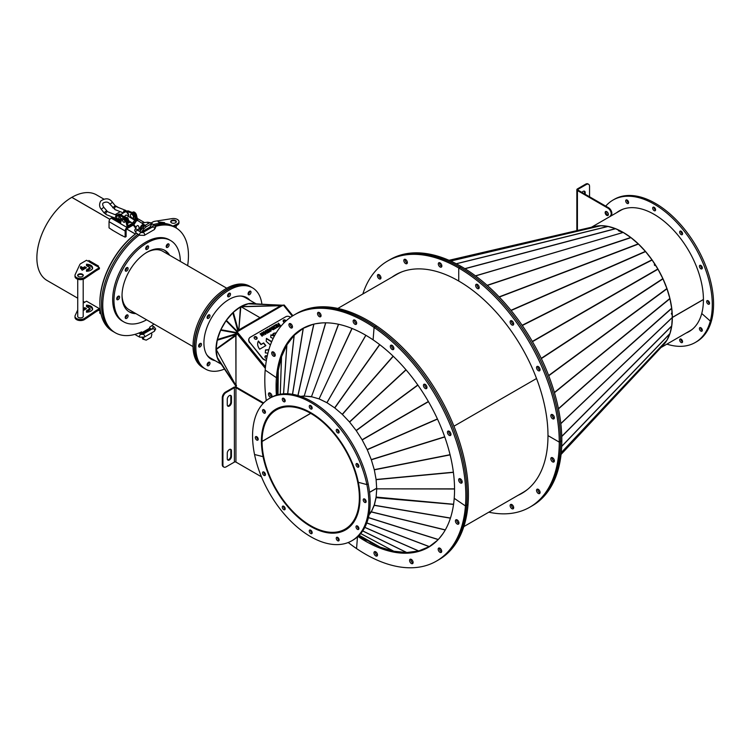 <?xml version="1.0" encoding="UTF-8"?>
<svg xmlns="http://www.w3.org/2000/svg" width="751" height="751" viewBox="0 0 751 751"><rect width="100%" height="100%" fill="white"/><g stroke="black" fill="none" stroke-linecap="round" stroke-linejoin="round"><path stroke-width="1.13" d="M654.328 264.821L654.928 264.418L651.971 259.818L645.475 251.482L638.444 244.056L630.765 237.485L623.208 232.444L475.561 275.927M560.828 423.63L672.305 317.523L672.051 313.599L671.478 314.125L671.422 313.355L671.995 312.82L671.676 308.173L669.901 298.598L666.991 288.797L662.973 278.874L657.979 269.215L655.416 265.187L654.778 265.535L654.29 264.774M654.384 264.718L654.928 264.418M672.051 313.599L671.432 313.467M619.19 231.026L619.256 230.51L615.482 228.679L607.897 226.417L600.866 225.722L594.219 226.605M475.458 275.842L623.161 232.453M623.17 232.425L475.533 275.899M623.077 232.369L619.124 231.045L618.486 230.726L619.256 230.51M594.304 226.577L449.004 260.297L594.294 226.586M476.979 284.263A2.506 1.446 -120 0 0 476.932 284.732A2.506 1.446 -120 0 0 479.129 287.99A2.506 1.446 -120 0 1 476.932 284.732A2.506 1.446 -120 0 1 476.979 284.263M511.478 320.677A2.506 1.446 -120 0 0 511.422 321.146A2.506 1.446 -120 0 0 513.618 324.394A2.506 1.446 -120 0 1 511.422 321.146A2.506 1.446 -120 0 1 511.478 320.677M537.876 366.404A2.506 1.446 -120 0 0 537.819 366.863A2.506 1.446 -120 0 0 540.025 370.121A2.506 1.446 -120 0 1 537.819 366.863A2.506 1.446 -120 0 1 537.876 366.404M552.163 414.477A2.506 1.446 -120 0 0 552.107 414.946A2.506 1.446 -120 0 0 554.304 418.194A2.506 1.446 -120 0 1 552.107 414.946A2.506 1.446 -120 0 1 552.163 414.477M488.807 512.191A142.146 82.066 -120 0 0 529.821 507.188L531.107 506.446A142.146 82.066 -120 0 0 560.546 441.372A142.146 82.066 -120 0 0 460.034 267.272A142.146 82.066 -120 0 0 388.962 260.231L390.248 259.489A142.146 82.066 -120 0 1 461.321 266.53L460.034 267.272L461.321 266.53A142.146 82.066 -120 0 1 561.832 440.63L560.546 441.372A142.146 82.066 -120 0 1 531.107 506.446L532.393 505.695A142.146 82.066 -120 0 0 561.832 440.63L560.546 441.372A142.146 82.066 -120 0 0 460.034 267.272A142.146 82.066 -120 0 0 388.962 260.231L387.676 260.982A142.146 82.066 -120 0 0 362.836 293.998M660.918 347.582L690.16 330.703A69.477 40.113 -120 0 0 692.506 329.154M703.424 299.546L672.342 317.495A69.477 40.113 -120 0 1 662.757 345.62M699.472 328.168A2.046 1.183 -120 0 0 700.148 330.44A2.046 1.183 -120 0 0 701.894 331.191A2.046 1.183 -120 0 0 702.269 330.656A2.046 1.183 -120 0 0 701.594 328.384A2.046 1.183 -120 0 0 699.848 327.633A2.046 1.183 -120 0 0 699.472 328.168M702.307 330.421A2.046 1.183 60 0 1 700.711 327.661M679.721 339.574A2.046 1.183 -120 0 0 680.397 341.846A2.046 1.183 -120 0 0 682.143 342.587A2.046 1.183 -120 0 0 682.518 342.052A2.046 1.183 -120 0 0 681.842 339.781A2.046 1.183 -120 0 0 680.096 339.039A2.046 1.183 -120 0 0 679.721 339.574M682.556 341.827A2.046 1.183 60 0 1 680.96 339.058M666.879 344.146A82.234 47.482 -120 0 0 695.257 342.494L696.543 341.752A82.234 47.482 -120 0 0 711.591 320.339L710.305 321.081L701.744 313.496A69.712 40.244 -120 0 0 678.782 236.218A69.712 40.244 -120 0 0 619.284 210.909A69.712 40.244 -120 0 0 616.58 212.73M695.257 342.494A82.234 47.482 -120 0 0 710.305 321.081A82.234 47.482 -120 0 0 683.213 229.909A82.234 47.482 -120 0 0 613.023 200.057A82.234 47.482 -120 0 0 605.728 206.131M687.353 332.327A69.712 40.244 -120 0 0 689.625 331.266M686.057 333.069A69.712 40.244 -120 0 0 688.986 331.642A69.712 40.244 -120 0 0 701.744 313.496L710.305 321.081L711.591 320.339A82.234 47.482 -120 0 0 684.499 229.168A82.234 47.482 -120 0 0 614.309 199.315L613.023 200.057M662.861 345.498L666.991 340.109L669.901 333.66L671.694 326.047L672.305 317.56L560.828 423.677M662.917 345.451L561.081 454.411L662.926 345.432M623.199 209.107A69.477 40.113 -120 0 0 620.683 210.364L591.441 227.243M703.424 299.452L672.342 317.401A69.477 40.113 -120 0 0 645.325 251.247A69.477 40.113 -120 0 0 594.06 226.633M655.21 265.3A68.792 39.719 -120 0 0 654.741 264.559M672.342 317.401L560.819 423.526M606.254 211.453A2.046 1.183 -120 0 0 606.001 211.895A2.046 1.183 -120 0 0 606.601 214.073A2.046 1.183 -120 0 0 608.291 214.974M628.559 202.977A2.046 1.183 -120 0 0 627.883 200.705A2.046 1.183 -120 0 0 626.127 199.963A2.046 1.183 -120 0 0 625.752 200.498A2.046 1.183 -120 0 0 626.428 202.77A2.046 1.183 -120 0 0 628.183 203.512A2.046 1.183 -120 0 0 628.559 202.977M655.539 210.205A2.046 1.183 -120 0 0 654.863 207.933A2.046 1.183 -120 0 0 653.107 207.192A2.046 1.183 -120 0 0 652.732 207.727A2.046 1.183 -120 0 0 653.408 209.998A2.046 1.183 -120 0 0 655.163 210.74A2.046 1.183 -120 0 0 655.539 210.205M682.518 234.134A2.046 1.183 -120 0 0 681.842 231.862A2.046 1.183 -120 0 0 680.096 231.111A2.046 1.183 -120 0 0 679.721 231.646A2.046 1.183 -120 0 0 680.397 233.918A2.046 1.183 -120 0 0 682.143 234.669A2.046 1.183 -120 0 0 682.518 234.134M702.269 268.342A2.046 1.183 -120 0 0 701.594 266.07A2.046 1.183 -120 0 0 699.848 265.328A2.046 1.183 -120 0 0 699.472 265.863A2.046 1.183 -120 0 0 700.148 268.135A2.046 1.183 -120 0 0 701.894 268.877A2.046 1.183 -120 0 0 702.269 268.342M709.498 303.676A2.046 1.183 -120 0 0 708.822 301.395A2.046 1.183 -120 0 0 707.076 300.653A2.046 1.183 -120 0 0 706.7 301.189A2.046 1.183 -120 0 0 707.376 303.46A2.046 1.183 -120 0 0 709.122 304.202A2.046 1.183 -120 0 0 709.498 303.676M709.535 303.442A2.046 1.183 60 0 1 707.949 300.682M702.307 268.107A2.046 1.183 60 0 1 700.711 265.347M682.556 233.899A2.046 1.183 60 0 1 680.96 231.139M655.576 209.97A2.046 1.183 60 0 1 653.98 207.21M628.596 202.742A2.046 1.183 60 0 1 627.001 199.982M608.272 213.763A2.046 1.183 60 0 1 607.306 212.073M619.932 210.543A69.712 40.244 -120 0 0 617.866 211.989M378.757 274.537A2.506 1.446 -120 0 0 380.475 278.077A2.506 1.446 -120 0 0 380.907 278.255A2.506 1.446 -120 0 1 380.475 278.077A2.506 1.446 -120 0 1 378.757 274.537M405.155 259.292A2.506 1.446 -120 0 0 406.873 262.831A2.506 1.446 -120 0 0 407.305 263.019A2.506 1.446 -120 0 1 406.873 262.831A2.506 1.446 -120 0 1 405.155 259.292M439.645 262.709A2.506 1.446 -120 0 0 441.372 266.248A2.506 1.446 -120 0 0 441.795 266.436A2.506 1.446 -120 0 1 441.372 266.248A2.506 1.446 -120 0 1 439.645 262.709M396.95 274.068A126.206 72.866 -120 0 0 394.547 275.683M396.293 274.425A126.206 72.866 -120 0 0 393.261 276.434A126.206 72.866 -120 0 1 396.293 274.425M553.881 461.123A2.506 1.446 -120 0 0 554.304 461.311A2.506 1.446 -120 0 1 553.881 461.123A2.506 1.446 -120 0 1 552.163 457.584A2.506 1.446 -120 0 0 553.881 461.123M539.593 492.703A2.506 1.446 -120 0 0 540.025 492.881A2.506 1.446 -120 0 1 539.593 492.703A2.506 1.446 -120 0 1 537.876 489.164A2.506 1.446 -120 0 0 539.593 492.703M513.196 507.939A2.506 1.446 -120 0 0 513.618 508.127A2.506 1.446 -120 0 1 513.196 507.939A2.506 1.446 -120 0 1 511.478 504.409A2.506 1.446 -120 0 0 513.196 507.939M520.518 493.876A126.206 72.866 -120 0 0 523.118 492.609M519.232 494.627A126.206 72.866 -120 0 0 522.489 493.003A126.206 72.866 -120 0 1 519.232 494.627M536.543 378.513L453.942 426.211L536.543 378.513M402.17 271.731A125.971 72.734 -120 0 0 397.044 274.246L337.837 308.426M308.745 325.671A125.971 72.734 -120 0 0 303.723 328.121L306.126 326.741M302.775 328.685A125.971 72.734 -120 0 0 295.256 334.505M293.097 336.739A125.971 72.734 -120 0 0 288.403 342.878M285.389 348.145A125.971 72.734 -120 0 0 283.315 352.735M267.149 356.415A1.596 1.258 34.5 0 0 265.037 356.293A1.596 1.258 34.5 0 1 267.149 356.415M264.962 356.5A1.596 1.258 -145.5 0 1 267.046 356.894M256.861 338.954A1.596 1.258 34.5 0 0 254.251 337.152A1.596 1.258 34.5 0 1 256.861 338.954M254.176 337.359A1.596 1.258 -145.5 0 1 256.701 339.095M285.812 321.109A1.596 1.258 34.5 0 0 283.249 320.414A1.596 1.258 34.5 0 1 285.812 321.109M283.174 320.621A1.596 1.258 -145.5 0 1 285.53 321.372M265.488 366.863L237.025 331.745L283.296 305.028L284.31 305.685M265.432 367.436L237.025 331.745M283.822 320.405L283.822 322.16M235.974 334.186L236.452 332.13L265.413 367.615M235.974 332.411L265.338 368.394M235.974 387.075L235.974 386.183M235.974 385.357L235.974 335.049M248.497 303.704L282.639 305.206L281.118 305.507L281.127 306.145L281.118 305.507L240.855 306.624L248.497 303.704L282.151 305.206L282.123 305.704M238.18 331.247L259.977 318.246L259.977 317.682L240.855 306.624L259.977 317.682L280.705 305.713L240.658 306.774L233.308 312.285L226.023 320.733L220.841 329.717L217.33 339.546L216.091 349.084A1.774 1.427 54.7 0 0 216.279 349.45L216.279 349.487M239.25 330.205L239.25 329.651L259.977 317.682L259.977 318.246L280.705 306.277M247.98 303.817L281.634 305.31L281.127 306.145M281.644 305.939L282.123 305.882M282.629 305.413L254.993 303.779M283.643 320.424L283.643 322.001M220.634 363.287L235.974 386.333L217.33 357.701L216.035 349.628M236.096 386.474L236.471 385.629M236.387 385.113L235.927 385.948L217.161 357.185M235.974 384.85L235.814 335.603L236.387 334.937M216.279 349.609L235.842 385.432L216.279 349.637M235.974 335.509L216.279 349.45M236.471 334.326L216.091 349.084M217.161 340.269L235.927 334.477L236.096 333.754M226.023 320.733L236.997 331.792L237.429 331.51M238.086 331.135L237.307 331.379L226.333 320.301M232.791 312.773L237.804 330.806L238.311 330.318L238.471 330.862M238.987 330.478L238.827 329.933L238.311 330.318L233.308 312.285M240.433 306.868L238.827 329.933L240.836 306.821M255.162 303.789A34.856 20.127 120 0 0 229.468 316.246A34.856 20.127 120 0 0 215.997 349.393A34.856 20.127 120 0 0 220.738 363.437M206.778 354.772A34.856 20.127 120 0 0 210.327 357.908L221.254 364.216M256.082 303.836L245.183 297.546A34.856 20.127 120 0 0 240.695 296.035M209.886 363.85A2.046 1.183 120 0 0 209.567 362.207A2.046 1.183 120 0 0 207.201 364.113A2.046 1.183 120 0 0 207.52 365.756A2.046 1.183 120 0 0 209.886 363.85M208.694 362.226A2.046 1.183 -60 0 1 208.59 363.108A2.046 1.183 -60 0 1 207.098 364.986M201.39 345.075A2.046 1.183 120 0 0 201.08 343.432A2.046 1.183 120 0 0 198.715 345.338A2.046 1.183 120 0 0 199.024 346.981A2.046 1.183 120 0 0 201.39 345.075M200.207 343.46A2.046 1.183 -60 0 1 200.104 344.334A2.046 1.183 -60 0 1 198.611 346.22M209.886 316.5A2.046 1.183 120 0 0 209.567 314.857A2.046 1.183 120 0 0 207.201 316.762A2.046 1.183 120 0 0 207.52 318.405A2.046 1.183 120 0 0 209.886 316.5M208.694 314.876A2.046 1.183 -60 0 1 208.59 315.758A2.046 1.183 -60 0 1 207.098 317.645M230.388 294.861A2.046 1.183 120 0 0 230.069 293.219A2.046 1.183 120 0 0 227.703 295.124A2.046 1.183 120 0 0 228.022 296.767A2.046 1.183 120 0 0 230.388 294.861M229.196 293.237A2.046 1.183 -60 0 1 229.093 294.11A2.046 1.183 -60 0 1 227.6 295.997M250.89 292.824A2.046 1.183 120 0 0 250.571 291.181A2.046 1.183 120 0 0 248.205 293.097A2.046 1.183 120 0 0 248.525 294.739A2.046 1.183 120 0 0 250.89 292.824M249.698 291.21A2.046 1.183 -60 0 1 249.595 292.083A2.046 1.183 -60 0 1 248.102 293.97M249.942 300.287A35.541 20.521 120 0 0 246.816 297.696A35.541 20.521 120 0 0 205.83 330.769A35.541 20.521 120 0 0 211.275 359.25A35.541 20.521 120 0 0 215.086 360.658M248.656 299.546A35.541 20.521 120 0 0 246.159 297.34M261.902 304.136A46.928 27.092 120 0 0 252.505 287.83L251.219 287.089A46.928 27.092 120 0 0 197.1 330.759A46.928 27.092 120 0 0 204.291 368.365L205.586 369.107A46.928 27.092 120 0 0 224.474 369.06M252.505 287.83A46.928 27.092 120 0 0 198.386 331.51A46.928 27.092 120 0 0 205.586 369.107M210.646 358.856A35.541 20.521 120 0 0 213.8 359.917M269.731 393.195A2.506 1.446 -120 0 0 271.928 396.631A2.506 1.446 -120 0 1 269.731 393.195A2.506 1.446 -120 0 1 269.778 392.904A2.506 1.446 -120 0 0 269.731 393.195M348.211 542.513A142.146 82.066 -120 0 0 356.556 548.587A142.146 82.066 -120 0 0 436.397 561.128L437.683 560.387A142.146 82.066 -120 0 0 466.737 505.207A142.146 82.066 -120 0 0 375.369 326.713L376.655 325.972A142.146 82.066 -120 0 1 468.033 504.456L466.737 505.207A142.146 82.066 -120 0 1 437.683 560.387L438.969 559.636A142.146 82.066 -120 0 0 468.033 504.456L465.451 505.949A142.146 82.066 -120 0 0 374.082 327.455A142.146 82.066 -120 0 0 294.242 314.922A142.146 82.066 -120 0 0 265.187 370.093L276.424 377.715L277.71 376.974A126.206 72.866 -120 0 1 278.001 373.867A126.206 72.866 -120 0 0 277.71 376.974A126.206 72.866 -120 0 0 277.438 381.893A126.206 72.866 -120 0 1 277.71 376.974L276.424 377.715A126.206 72.866 -120 0 0 276.387 395.167M391.665 345.178A2.506 1.446 -120 0 0 391.618 345.469A2.506 1.446 -120 0 0 393.815 348.896A2.506 1.446 -120 0 1 391.618 345.469A2.506 1.446 -120 0 1 391.665 345.178M424.775 384.202A2.506 1.446 -120 0 0 424.728 384.493A2.506 1.446 -120 0 0 426.925 387.92A2.506 1.446 -120 0 1 424.728 384.493A2.506 1.446 -120 0 1 424.775 384.202M448.779 431.083A2.506 1.446 -120 0 0 448.732 431.374A2.506 1.446 -120 0 0 450.929 434.801A2.506 1.446 -120 0 1 448.732 431.374A2.506 1.446 -120 0 1 448.779 431.083M460.006 478.678A2.506 1.446 -120 0 0 459.959 478.969A2.506 1.446 -120 0 0 462.147 482.395A2.506 1.446 -120 0 1 459.959 478.969A2.506 1.446 -120 0 1 460.006 478.678M552.586 461.865A2.506 1.446 -120 0 0 553.844 461.987A2.506 1.446 -120 0 0 554.229 459.978A2.506 1.446 -120 0 0 552.586 457.772A2.506 1.446 -120 0 0 551.337 457.65A2.506 1.446 -120 0 0 550.952 459.659A2.506 1.446 -120 0 0 552.586 461.865M538.298 493.445A2.506 1.446 -120 0 0 539.556 493.567A2.506 1.446 -120 0 0 539.941 491.558A2.506 1.446 -120 0 0 538.298 489.352A2.506 1.446 -120 0 0 537.049 489.23A2.506 1.446 -120 0 0 536.665 491.238A2.506 1.446 -120 0 0 538.298 493.445M511.9 508.68A2.506 1.446 -120 0 0 513.158 508.812A2.506 1.446 -120 0 0 513.543 506.803A2.506 1.446 -120 0 0 511.9 504.588A2.506 1.446 -120 0 0 510.652 504.465A2.506 1.446 -120 0 0 510.267 506.474A2.506 1.446 -120 0 0 511.9 508.68M529.821 507.188A142.146 82.066 -120 0 0 559.26 442.114A142.146 82.066 -120 0 0 458.748 268.023A142.146 82.066 -120 0 0 387.676 260.982M560.546 441.372L559.26 442.114L547.986 435.608L559.26 442.114L560.546 441.372M517.946 495.369A126.206 72.866 -120 0 0 521.851 493.379A126.206 72.866 -120 0 0 547.986 435.608A126.206 72.866 -120 0 0 458.748 281.043L458.748 268.023L458.748 281.043A126.206 72.866 -120 0 0 395.646 274.791A126.206 72.866 -120 0 0 391.966 277.175M479.185 287.52A2.506 1.446 -120 0 0 478.087 285.005A2.506 1.446 -120 0 0 476.162 284.329A2.506 1.446 -120 0 0 475.636 285.474A2.506 1.446 -120 0 0 476.735 287.999A2.506 1.446 -120 0 0 478.669 288.666A2.506 1.446 -120 0 0 479.185 287.52M513.675 323.934A2.506 1.446 -120 0 0 512.586 321.409A2.506 1.446 -120 0 0 510.652 320.743A2.506 1.446 -120 0 0 510.136 321.888A2.506 1.446 -120 0 0 511.224 324.404A2.506 1.446 -120 0 0 513.158 325.08A2.506 1.446 -120 0 0 513.675 323.934M540.072 369.652A2.506 1.446 -120 0 0 538.983 367.136A2.506 1.446 -120 0 0 537.049 366.46A2.506 1.446 -120 0 0 536.533 367.615A2.506 1.446 -120 0 0 537.622 370.13A2.506 1.446 -120 0 0 539.556 370.806A2.506 1.446 -120 0 0 540.072 369.652M554.36 417.734A2.506 1.446 -120 0 0 553.271 415.209A2.506 1.446 -120 0 0 551.337 414.543A2.506 1.446 -120 0 0 550.821 415.688A2.506 1.446 -120 0 0 551.91 418.204A2.506 1.446 -120 0 0 553.844 418.88A2.506 1.446 -120 0 0 554.36 417.734M460.034 267.272L458.748 268.023L460.034 267.272M379.189 274.725A2.506 1.446 -120 0 0 377.941 274.603A2.506 1.446 -120 0 0 377.556 276.612A2.506 1.446 -120 0 0 379.189 278.818A2.506 1.446 -120 0 0 380.447 278.94A2.506 1.446 -120 0 0 380.823 276.931A2.506 1.446 -120 0 0 379.189 274.725M405.587 259.48A2.506 1.446 -120 0 0 404.338 259.358A2.506 1.446 -120 0 0 403.954 261.367A2.506 1.446 -120 0 0 405.587 263.573A2.506 1.446 -120 0 0 406.845 263.695A2.506 1.446 -120 0 0 407.23 261.695A2.506 1.446 -120 0 0 405.587 259.48M440.077 262.897A2.506 1.446 -120 0 0 438.828 262.775A2.506 1.446 -120 0 0 438.443 264.784A2.506 1.446 -120 0 0 440.077 266.99A2.506 1.446 -120 0 0 441.335 267.112A2.506 1.446 -120 0 0 441.719 265.103A2.506 1.446 -120 0 0 440.077 262.897M434.331 543.198A125.971 72.734 60 0 1 429.694 546.315L432.097 544.935M428.737 546.859A125.971 72.734 60 0 1 419.94 550.455M416.918 551.206A125.971 72.734 60 0 1 409.257 552.201M403.184 552.182A125.971 72.734 60 0 1 398.171 551.685M527.756 489.258A125.971 72.734 60 0 1 523.025 492.44L463.808 526.62M458.317 523.175A2.506 1.446 -120 0 0 458.899 523.466A2.506 1.446 -120 0 1 458.317 523.175A2.506 1.446 -120 0 1 456.749 519.739A2.506 1.446 -120 0 0 458.317 523.175M441.072 551.459A2.506 1.446 -120 0 0 441.663 551.75A2.506 1.446 -120 0 1 441.072 551.459A2.506 1.446 -120 0 1 439.513 548.023A2.506 1.446 -120 0 0 441.072 551.459M412.477 562.659A2.506 1.446 -120 0 0 413.059 562.95A2.506 1.446 -120 0 1 412.477 562.659A2.506 1.446 -120 0 1 410.91 559.223A2.506 1.446 -120 0 0 412.477 562.659M376.871 555.073A2.506 1.446 -120 0 0 377.453 555.355A2.506 1.446 -120 0 1 376.871 555.073A2.506 1.446 -120 0 1 375.303 551.628A2.506 1.446 -120 0 0 376.871 555.073M424.475 548.887A126.206 72.866 -120 0 0 429.694 546.55M369.99 542.203A126.206 72.866 -120 0 0 377.218 545.714A126.206 72.866 -120 0 1 369.99 542.203M382.635 547.901A126.206 72.866 -120 0 0 392.182 550.765A126.206 72.866 -120 0 1 382.635 547.901M395.129 551.384A126.206 72.866 -120 0 0 406.235 552.483A126.206 72.866 -120 0 1 395.129 551.384M407.126 552.483A126.206 72.866 -120 0 0 429.065 546.935A126.206 72.866 -120 0 1 407.126 552.483M273.026 351.834A2.506 1.446 -120 0 0 274.594 355.279A2.506 1.446 -120 0 0 275.176 355.561A2.506 1.446 -120 0 1 274.594 355.279A2.506 1.446 -120 0 1 273.026 351.834M290.271 323.55A2.506 1.446 -120 0 0 291.829 326.995A2.506 1.446 -120 0 0 292.421 327.276A2.506 1.446 -120 0 1 291.829 326.995A2.506 1.446 -120 0 1 290.271 323.55M318.865 312.35A2.506 1.446 -120 0 0 320.433 315.795A2.506 1.446 -120 0 0 321.015 316.077A2.506 1.446 -120 0 1 320.433 315.795A2.506 1.446 -120 0 1 318.865 312.35M354.472 319.945A2.506 1.446 -120 0 0 356.04 323.39A2.506 1.446 -120 0 0 356.622 323.672A2.506 1.446 -120 0 1 356.04 323.39A2.506 1.446 -120 0 1 354.472 319.945M436.397 561.128A142.146 82.066 -120 0 0 465.451 505.949L466.737 505.207A142.146 82.066 -120 0 0 375.369 326.713A142.146 82.066 -120 0 0 295.537 314.171L296.823 313.43A142.146 82.066 -120 0 1 376.655 325.972L375.369 326.713A142.146 82.066 -120 0 0 295.537 314.171L294.242 314.922M303.517 328.009A126.206 72.866 -120 0 0 298.889 331.36M302.869 328.365A126.206 72.866 -120 0 0 287.098 344.587A126.206 72.866 -120 0 1 302.869 328.365M286.647 345.366A126.206 72.866 -120 0 0 282.047 355.523A126.206 72.866 -120 0 1 286.647 345.366M281.109 358.387A126.206 72.866 -120 0 0 278.818 368.084A126.206 72.866 -120 0 1 281.109 358.387M393.862 348.605A2.506 1.446 -120 0 0 392.839 345.986A2.506 1.446 -120 0 0 390.839 345.244A2.506 1.446 -120 0 0 390.332 346.211A2.506 1.446 -120 0 0 391.346 348.83A2.506 1.446 -120 0 0 393.346 349.581A2.506 1.446 -120 0 0 393.862 348.605M426.972 387.629A2.506 1.446 -120 0 0 425.958 385.01A2.506 1.446 -120 0 0 423.958 384.268A2.506 1.446 -120 0 0 423.442 385.235A2.506 1.446 -120 0 0 424.456 387.854A2.506 1.446 -120 0 0 426.465 388.605A2.506 1.446 -120 0 0 426.972 387.629M450.975 434.51A2.506 1.446 -120 0 0 449.952 431.891A2.506 1.446 -120 0 0 447.953 431.14A2.506 1.446 -120 0 0 447.436 432.116A2.506 1.446 -120 0 0 448.46 434.735A2.506 1.446 -120 0 0 450.459 435.486A2.506 1.446 -120 0 0 450.975 434.51M462.194 482.104A2.506 1.446 -120 0 0 461.18 479.485A2.506 1.446 -120 0 0 459.18 478.734A2.506 1.446 -120 0 0 458.664 479.711A2.506 1.446 -120 0 0 459.687 482.33A2.506 1.446 -120 0 0 461.687 483.081A2.506 1.446 -120 0 0 462.194 482.104M375.369 326.713L374.082 327.455L373.097 339.865L374.082 327.455L375.369 326.713M357.964 536.467A126.206 72.866 -120 0 0 428.417 547.319A126.206 72.866 -120 0 0 454.214 498.326L465.451 505.949L454.214 498.326A126.206 72.866 -120 0 0 373.097 339.865A126.206 72.866 -120 0 0 302.221 328.731A126.206 72.866 -120 0 0 276.424 377.715L265.187 370.093A142.146 82.066 -120 0 0 266.267 400.583M310.632 413.332L262.071 441.372L261.583 441.09A69.477 40.113 60 0 1 275.974 409.379A69.477 40.113 60 0 1 329.511 427.995A69.477 40.113 60 0 1 359.842 497.913L360.001 497.819M369.539 492.318L376.683 488.188M262.071 441.372A68.792 39.719 60 0 1 276.312 409.971A68.792 39.719 60 0 1 329.332 428.399A68.792 39.719 60 0 1 359.363 497.631L359.842 497.913M265.422 474.735A2.046 1.183 60 0 1 263.873 472.604A2.046 1.183 60 0 1 263.826 471.966M262.578 473.346A2.046 1.183 -120 0 0 265.009 475.496A2.046 1.183 -120 0 0 265.385 474.097A2.046 1.183 -120 0 0 262.953 471.947A2.046 1.183 -120 0 0 262.578 473.346M285.173 508.943A2.046 1.183 60 0 1 283.625 506.812A2.046 1.183 60 0 1 283.578 506.183M282.329 507.554A2.046 1.183 -120 0 0 284.76 509.713A2.046 1.183 -120 0 0 285.136 508.305A2.046 1.183 -120 0 0 282.705 506.155A2.046 1.183 -120 0 0 282.329 507.554M312.153 532.872A2.046 1.183 60 0 1 310.604 530.741A2.046 1.183 60 0 1 310.557 530.103M309.309 531.483A2.046 1.183 -120 0 0 311.74 533.632A2.046 1.183 -120 0 0 312.116 532.234A2.046 1.183 -120 0 0 309.684 530.084A2.046 1.183 -120 0 0 309.309 531.483M339.133 540.1A2.046 1.183 60 0 1 337.584 537.969A2.046 1.183 60 0 1 337.537 537.331M336.298 538.711A2.046 1.183 -120 0 0 338.72 540.861A2.046 1.183 -120 0 0 339.095 539.462A2.046 1.183 -120 0 0 336.673 537.312A2.046 1.183 -120 0 0 336.298 538.711M358.884 528.695A2.046 1.183 60 0 1 357.335 526.564A2.046 1.183 60 0 1 357.288 525.935M356.049 527.305A2.046 1.183 -120 0 0 358.471 529.464A2.046 1.183 -120 0 0 358.847 528.056A2.046 1.183 -120 0 0 356.425 525.907A2.046 1.183 -120 0 0 356.049 527.305M366.113 501.715A2.046 1.183 60 0 1 364.564 499.584A2.046 1.183 60 0 1 364.526 498.955M363.277 500.326A2.046 1.183 -120 0 0 365.699 502.475A2.046 1.183 -120 0 0 366.075 501.077A2.046 1.183 -120 0 0 363.653 498.927A2.046 1.183 -120 0 0 363.277 500.326M269.6 398.33L270.886 397.589A82.234 47.482 60 0 1 368.168 483.851L366.882 484.602L358.321 482.302L366.882 484.602A82.234 47.482 60 0 1 351.834 540.767A82.234 47.482 60 0 1 254.542 454.496L263.235 456.721L254.542 454.496A82.234 47.482 60 0 1 269.6 398.33A82.234 47.482 60 0 1 366.882 484.602L368.168 483.851A82.234 47.482 60 0 1 353.12 540.025L351.834 540.767M358.321 482.302A69.712 40.244 60 0 1 345.563 529.915A69.712 40.244 60 0 1 263.103 456.796A69.712 40.244 60 0 1 275.861 409.182A69.712 40.244 60 0 1 358.321 482.302M346.202 529.539A69.712 40.244 60 0 1 342.935 530.976M365.878 335.303L326.967 402.705L334.655 407.84L342.259 414.327L349.544 422.006L356.199 430.567L362.095 439.767L367.22 449.642L371.304 459.696L374.27 469.666L376.101 479.495L376.73 489.014L376.101 497.641L374.289 505.292L371.304 511.9L369.023 514.876M366.244 540.373L358.546 535.932L380.137 547.141L393.74 551.234L406.789 552.529L418.711 550.962L429.29 546.625L437.57 540.222M376.72 488.713L376.11 497.162L374.308 504.785L371.266 511.947L445.249 529.999M374.289 504.822L374.27 505.348L450.422 518.181M376.11 497.162L376.101 497.641L453.548 504.4M454.552 488.845L376.73 488.845L454.552 489.014M376.12 497.068L453.566 504.259M374.317 504.738L374.308 505.226L450.459 518.049M371.351 511.309L371.332 511.844L445.305 529.887M371.313 511.375L369.154 514.21M439.438 538.195L443.25 533.229M277.147 394.932L277.147 385.939L277.147 394.932M312.932 324.357L303.244 328.328L294.204 335.321L286.854 344.906L281.484 356.8L278.255 370.487L277.147 385.939M301.254 396.612L304.868 396.152L312.04 396.866L319.213 398.931L326.91 402.667L365.821 335.275M319.504 399.11L319.081 398.875L352.088 328.478M312.04 396.866L319.081 398.875L351.947 328.422M311.956 396.857L311.487 396.612L338.588 324.272M304.868 396.152L311.487 396.612L338.457 324.244M304.793 396.152L304.268 395.908L325.756 322.817M300.616 396.387L304.268 395.908L325.634 322.817M319.588 399.138L327.117 402.808M321.832 322.93L315.627 323.747M268.445 393.937A2.506 1.446 -120 0 0 269.459 396.556A2.506 1.446 -120 0 0 271.458 397.307A2.506 1.446 -120 0 0 271.975 396.331A2.506 1.446 -120 0 0 270.951 393.712A2.506 1.446 -120 0 0 268.952 392.97A2.506 1.446 -120 0 0 268.445 393.937M357.485 536.899L356.556 548.587L357.485 536.899M360.001 497.913L359.842 498.007A69.477 40.113 60 0 1 345.451 529.718A69.477 40.113 60 0 1 291.914 511.102A69.477 40.113 60 0 1 261.583 441.184L261.667 441.137M376.692 488.281L369.548 492.403M359.438 497.678L359.363 497.725A68.792 39.719 60 0 1 345.113 529.126A68.792 39.719 60 0 1 292.101 510.699A68.792 39.719 60 0 1 262.071 441.466L310.717 413.379M359.842 498.007L359.363 497.725M262.071 441.466L261.583 441.184M273.617 352.125A2.506 1.446 -120 0 0 272.209 351.9A2.506 1.446 -120 0 0 271.796 353.805A2.506 1.446 -120 0 0 273.308 356.021A2.506 1.446 -120 0 0 274.716 356.246A2.506 1.446 -120 0 0 275.129 354.331A2.506 1.446 -120 0 0 273.617 352.125M290.853 323.841A2.506 1.446 -120 0 0 289.445 323.615A2.506 1.446 -120 0 0 289.032 325.521A2.506 1.446 -120 0 0 290.543 327.736A2.506 1.446 -120 0 0 291.951 327.952A2.506 1.446 -120 0 0 292.364 326.047A2.506 1.446 -120 0 0 290.853 323.841M319.457 312.641A2.506 1.446 -120 0 0 318.048 312.416A2.506 1.446 -120 0 0 317.635 314.322A2.506 1.446 -120 0 0 319.147 316.537A2.506 1.446 -120 0 0 320.555 316.762A2.506 1.446 -120 0 0 320.959 314.847A2.506 1.446 -120 0 0 319.457 312.641M355.054 320.236A2.506 1.446 -120 0 0 353.646 320.01A2.506 1.446 -120 0 0 353.242 321.916A2.506 1.446 -120 0 0 354.744 324.132A2.506 1.446 -120 0 0 356.152 324.348A2.506 1.446 -120 0 0 356.565 322.442A2.506 1.446 -120 0 0 355.054 320.236M457.021 523.926A2.506 1.446 -120 0 0 458.429 524.142A2.506 1.446 -120 0 0 458.842 522.236A2.506 1.446 -120 0 0 457.331 520.021A2.506 1.446 -120 0 0 455.923 519.805A2.506 1.446 -120 0 0 455.51 521.71A2.506 1.446 -120 0 0 457.021 523.926M439.786 552.21A2.506 1.446 -120 0 0 441.194 552.426A2.506 1.446 -120 0 0 441.607 550.521A2.506 1.446 -120 0 0 440.095 548.305A2.506 1.446 -120 0 0 438.687 548.089A2.506 1.446 -120 0 0 438.274 549.995A2.506 1.446 -120 0 0 439.786 552.21M411.191 563.41A2.506 1.446 -120 0 0 412.59 563.625A2.506 1.446 -120 0 0 413.003 561.72A2.506 1.446 -120 0 0 411.492 559.504A2.506 1.446 -120 0 0 410.093 559.288A2.506 1.446 -120 0 0 409.68 561.194A2.506 1.446 -120 0 0 411.191 563.41M375.584 555.815A2.506 1.446 -120 0 0 376.993 556.031A2.506 1.446 -120 0 0 377.406 554.125A2.506 1.446 -120 0 0 375.894 551.919A2.506 1.446 -120 0 0 374.486 551.694A2.506 1.446 -120 0 0 374.073 553.6A2.506 1.446 -120 0 0 375.584 555.815M358.884 466.38A2.046 1.183 60 0 1 357.335 464.259A2.046 1.183 60 0 1 357.288 463.62M358.847 465.751A2.046 1.183 -120 0 0 356.425 463.602A2.046 1.183 -120 0 0 356.049 465A2.046 1.183 -120 0 0 358.471 467.15A2.046 1.183 -120 0 0 358.847 465.751M339.133 432.172A2.046 1.183 60 0 1 337.584 430.041A2.046 1.183 60 0 1 337.537 429.412M339.095 431.543A2.046 1.183 -120 0 0 336.673 429.384A2.046 1.183 -120 0 0 336.298 430.792A2.046 1.183 -120 0 0 338.72 432.942A2.046 1.183 -120 0 0 339.095 431.543M312.153 408.244A2.046 1.183 60 0 1 310.604 406.122A2.046 1.183 60 0 1 310.557 405.484M312.116 407.615A2.046 1.183 -120 0 0 309.684 405.465A2.046 1.183 -120 0 0 309.309 406.864A2.046 1.183 -120 0 0 311.74 409.013A2.046 1.183 -120 0 0 312.116 407.615M285.173 401.015A2.046 1.183 60 0 1 283.625 398.894A2.046 1.183 60 0 1 283.578 398.255M285.136 400.386A2.046 1.183 -120 0 0 282.705 398.237A2.046 1.183 -120 0 0 282.329 399.635A2.046 1.183 -120 0 0 284.76 401.785A2.046 1.183 -120 0 0 285.136 400.386M265.422 412.421A2.046 1.183 60 0 1 263.873 410.29A2.046 1.183 60 0 1 263.826 409.661M265.385 411.792A2.046 1.183 -120 0 0 262.953 409.642A2.046 1.183 -120 0 0 262.578 411.041A2.046 1.183 -120 0 0 265.009 413.191A2.046 1.183 -120 0 0 265.385 411.792M258.194 439.401A2.046 1.183 60 0 1 256.635 437.279A2.046 1.183 60 0 1 256.598 436.641M258.156 438.772A2.046 1.183 -120 0 0 255.725 436.622A2.046 1.183 -120 0 0 255.349 438.021A2.046 1.183 -120 0 0 257.781 440.17A2.046 1.183 -120 0 0 258.156 438.772M273.627 410.928A69.712 40.244 60 0 1 276.509 408.816M267.215 356.105A1.596 1.258 34.5 0 0 265.225 357.645A1.596 1.258 34.5 0 0 266.736 358.452M286 320.94A1.596 1.258 34.5 0 0 283.315 320.292A1.596 1.258 34.5 0 0 284.385 322.47M256.617 339.152A1.596 1.258 34.5 0 0 254.655 336.73A1.596 1.258 34.5 0 0 256.617 339.152M265.985 333.876L265.225 333.773M265.281 334.345L265.141 333.735L263.507 333.557L263.197 331.998M269.675 328.797L271.186 330.9L270.013 328.009L269.421 329.079M273.524 329.548L271.552 327.126L272.059 326.835L274.021 329.257L273.524 329.548M271.937 327.887L272.106 328.985L273.233 329.717L271.637 329.351L271.393 328.44L270.191 327.905L271.937 327.887L271.843 328.666M273.12 329.773L271.946 329.21L272.2 328.253M265.3 333.641L265.131 332.609L263.657 331.613L265.647 332.299L265.704 334.148M263.723 332.421L265.141 333.735M263.901 332.214L264.023 333.247M269.177 329.079L267.778 329.304L270.613 331.229L269.177 329.079L269.074 329.83L270.116 330.233M258.41 341.001C257.067 343.536 257.49 346.267 259.658 349.206L265.863 345.62L263.667 342.907L261.132 344.371L258.41 341.001M268.867 349.666L265.525 349.91L265.291 352.867L267.91 353.177M271.731 341.649L266.436 338.382L266.201 341.339L270.416 344.991M280.433 325.558L278.461 323.127L277.964 323.428L278.612 324.225L277.739 324.732L279.541 325.38L278.574 325.943L278.959 326.413L280.433 325.558M278.499 326.676L276.528 324.244L276.011 324.545L277.983 326.976L278.499 326.676M274.556 328.178L273.937 328.534L274.368 329.06L276.096 328.065L275.673 327.539L275.063 327.887L273.524 325.99L273.017 326.281L274.556 328.178L274.021 328.628M277.429 327.295L275.467 324.864L274.096 325.652L274.472 326.131L275.345 325.624L276.931 327.586L277.429 327.295M268.229 331.829L267.619 332.186L268.051 332.712L269.778 331.717L269.346 331.182L268.736 331.538L267.196 329.633L266.689 329.933L268.229 331.829L267.694 332.28M267.647 332.946L265.676 330.515L265.159 330.815L267.121 333.247L267.647 332.946M262.803 334.336L260.081 333.744L262.052 336.176L262.54 335.885L261.357 334.43L264.07 335.012L262.099 332.58L261.611 332.862L262.643 334.561L260.4 333.557M274.509 335.838L270.904 334.88L270.707 337.293L273.157 338.494M276.237 332.843L273.768 333.247L272.81 334.148L274.735 335.425M290.599 317.251A4.553 3.586 34.5 0 0 285.755 316.744L250.318 337.208A4.553 3.586 34.5 0 0 249.36 338.081A4.553 3.586 34.5 0 0 249.895 342.522L262.493 358.077A4.553 3.586 34.5 0 0 266.436 360.133M263.498 331.848L265.488 332.533L265.544 334.373M264.981 333.97L263.864 333.482M269.525 328.431L270.961 330.994M271.627 327.22L273.786 329.398M270.332 327.971L271.778 328.121M258.269 341.264L260.972 344.596L263.507 343.141L265.629 345.76M266.417 338.654L271.618 341.93M265.507 350.173L268.82 349.835M278.039 323.521L280.198 325.699M277.823 324.826L278.612 324.225M278.649 326.037L279.541 325.38M276.086 324.639L278.264 326.816M273.092 326.375L275.861 328.196M274.171 325.746L275.307 325.099L277.194 327.427M266.765 330.027L269.543 331.848M270.538 331.182L269.956 330.468M267.882 329.379L269.018 329.313M265.234 330.909L267.412 333.078M261.357 334.43L262.306 336.026M261.686 332.956L263.836 335.143M272.651 334.383L273.608 333.472L276.096 333.078M270.886 335.153L274.378 336.082M266.389 360.367A4.553 3.586 -145.5 0 1 262.334 358.302L262.493 358.077M249.895 342.522L262.334 358.302M249.736 342.756A4.553 3.586 -145.5 0 1 249.201 338.307A4.553 3.586 -145.5 0 1 249.285 338.194M77.728 298.185L47.116 280.517A49.435 28.538 120 0 1 39.531 240.911A49.435 28.538 120 0 1 71.814 197.353L109.853 219.311M126.656 229.017L135.34 234.021M103.732 199.043L96.55 194.894A49.435 28.538 120 0 0 71.852 197.335L109.871 219.283M126.675 228.989L135.368 234.002M122.084 235.382A49.435 28.538 120 0 0 121.822 235.598L112.162 230.013A49.435 28.538 -60 0 1 112.312 229.89M135.462 227.478L134.335 226.83M88.139 302.127L97.799 307.713M88.674 260.954A49.435 28.538 -60 0 1 88.862 260.494L98.522 266.079A49.435 28.538 120 0 0 98.156 266.999M99.864 302.991A59.686 34.462 -60 0 1 136.466 233.185M139.32 231.205A59.686 34.462 -60 0 1 140.672 230.35M93.687 263.282A48.524 28.012 -60 0 1 93.077 264.061M112.312 230.097L109.045 227.853L109.045 221.676A2.92 1.68 -60 0 1 111.101 218.109L112.321 217.405M121.878 235.551L125.145 237.147L125.145 230.979A2.92 1.68 -60 0 1 127.21 227.403L132.739 224.211L127.079 227.478L127.079 226.361L132.561 223.207M125.145 237.147L126.112 236.593L126.112 230.416A1.549 0.892 -60 0 1 127.21 228.52L132.936 225.216M138.7 221.151A2.92 1.68 -60 0 1 139.038 221.273A2.92 1.68 -60 0 1 139.367 221.573M138.682 229.149L139.226 229.027M113.392 230.726L120.798 235.007M171.519 222.812A2.797 1.615 180 0 1 170.693 221.667A2.797 1.615 180 0 1 172.42 220.174A2.797 1.615 180 0 1 175.481 220.522A2.797 1.615 180 0 1 176.297 221.667A2.797 1.615 180 0 1 174.57 223.16A2.797 1.615 180 0 1 171.519 222.812M151.035 223.038L152.922 221.949A4.553 2.628 0 0 1 154.969 221.263L172.082 218.616A5.464 3.154 180 0 1 177.358 219.433A5.464 3.154 180 0 1 178.963 221.667A5.464 3.154 180 0 1 177.039 224.07L172.918 226.098M178.963 221.667L178.963 222.784A5.464 3.154 180 0 1 177.039 225.187L173.96 226.699M159.794 223.385L160.263 223.113L158.085 221.855L164.582 222.653L163.38 223.347M159.653 222.756L163.502 223.272M170.777 222.061A2.732 1.577 180 0 1 171.012 221.564A2.732 1.577 180 0 1 173.941 220.672A2.732 1.577 180 0 1 176.213 222.061M77.728 315.946A2.797 1.615 0 0 0 77.663 316.302A2.797 1.615 0 0 0 78.479 317.448A2.797 1.615 0 0 0 81.53 317.795A2.797 1.615 0 0 0 83.267 316.302A2.797 1.615 0 0 0 83.192 315.946M77.728 309.994L75.175 315.486A5.464 3.154 0 0 0 74.997 316.302L74.997 317.42A5.464 3.154 0 0 0 76.593 319.644A5.464 3.154 0 0 0 84.628 319.466L96.072 311.703L96.072 310.585A4.553 2.628 180 0 1 96.316 310.426L99.414 308.642L97.752 307.685M74.997 316.302A5.464 3.154 0 0 0 76.593 318.537A5.464 3.154 0 0 0 84.628 318.349L96.072 310.585M96.316 310.426L96.316 311.543L99.414 309.759L99.414 308.642M88.186 302.155L86.525 301.198L83.192 303.122M96.672 307.065L89.266 302.784M85.52 309.224L84.732 308.764L83.192 309.647M92.598 309.778C92.242 307.628 90.204 306.455 86.487 306.248M90.101 308.661L86.487 310.745L86.487 312.191C90.204 311.984 92.242 310.811 92.598 308.661C92.242 306.511 90.204 305.338 86.487 305.141L86.487 306.577L90.101 308.661L90.101 309.778L86.487 311.862M83.192 310.567L86.487 308.661L84.732 307.647L83.192 308.53M84.732 308.764L84.732 307.647M82.441 274.237A2.797 1.615 0 0 0 79.39 273.89A2.797 1.615 0 0 0 77.663 275.382A2.797 1.615 0 0 0 78.479 276.528A2.797 1.615 0 0 0 81.53 276.875A2.797 1.615 0 0 0 83.267 275.382A2.797 1.615 0 0 0 82.441 274.237M74.997 275.382L74.997 276.499A5.464 3.154 0 0 0 76.593 278.724A5.464 3.154 0 0 0 84.628 278.546L96.072 270.782L96.072 269.665A4.553 2.628 180 0 1 96.316 269.506L99.414 267.722L97.752 266.765L98.4 266.389L96.672 266.145L89.266 261.864L89.904 261.489L88.825 260.869L88.186 261.235L86.525 260.278L80.948 263.507A4.553 2.628 0 0 0 79.766 264.681L75.175 274.566A5.464 3.154 0 0 0 74.997 275.382A5.464 3.154 0 0 0 76.593 277.617A5.464 3.154 0 0 0 84.628 277.429L96.072 269.665M96.316 269.506L96.316 270.623L99.414 268.839L99.414 267.722M89.904 262.23L89.904 261.489M85.52 268.304L84.732 267.844L82.967 268.858L80.789 267.6L80.46 268.304M92.598 268.858C92.242 266.708 90.204 265.535 86.487 265.328M90.101 267.741L86.487 269.825L86.487 271.271C90.204 271.064 92.242 269.891 92.598 267.741C92.242 265.591 90.204 264.418 86.487 264.221L86.487 265.657L90.101 267.741L90.101 268.858L86.487 270.942M82.169 270.238L86.487 267.741L84.732 266.727L82.967 267.741L80.789 266.483L80.385 267.741L82.169 270.238M80.789 267.6L80.789 266.483M82.967 268.858L82.967 267.741M84.732 267.844L84.732 266.727M83.183 275.777A2.732 1.577 -0 0 0 79.315 274.509A2.732 1.577 -0 0 0 77.738 275.777M119.681 215.321L119.052 215.255M119.672 215.011L118.93 215.152L119.672 214.429L119.972 215.218M118.32 215.246A1.352 0.779 180 0 1 118.508 214.354A1.352 0.779 180 0 1 119.052 214.148A1.352 0.779 180 0 1 119.972 214.148A1.352 0.779 180 0 1 120.695 214.504M119.672 214.429L118.93 214.57M130.927 222.174A2.169 1.249 180 0 1 128.543 222.625A2.169 1.249 180 0 0 130.927 222.174A2.159 1.249 180 0 1 128.543 222.625M129.416 221.226A1.352 0.779 180 0 1 128.59 221.16M128.505 220.7L129.2 220.916M122.573 220.221A1.596 0.92 60 0 1 122.901 219.499A1.596 0.92 60 0 1 124.131 219.921A1.596 0.92 60 0 1 124.826 221.526A1.596 0.92 60 0 1 124.497 222.258A1.596 0.92 60 0 1 123.267 221.827A1.596 0.92 60 0 1 122.573 220.221M124.572 222.202A1.596 0.92 -120 0 0 124.657 222.165A1.596 0.92 -120 0 0 124.985 221.432A1.596 0.92 -120 0 0 124.291 219.827A1.596 0.92 -120 0 0 123.061 219.405A1.596 0.92 -120 0 0 122.986 219.452M130.383 215.246A2.169 1.249 60 0 1 130.834 214.26A2.169 1.249 60 0 1 132.505 214.842A2.169 1.249 60 0 1 133.443 217.02A2.169 1.249 60 0 1 132.993 218.006A2.169 1.249 60 0 1 131.331 217.424A2.169 1.249 60 0 1 130.383 215.246M133.209 217.818A2.169 1.249 -120 0 0 133.481 217.724A2.169 1.249 -120 0 0 133.931 216.739A2.169 1.249 -120 0 0 132.983 214.561A2.169 1.249 -120 0 0 131.312 213.979A2.169 1.249 -120 0 0 131.106 214.166M112.321 217.001L112.321 217.621A0.911 0.526 -0 0 0 112.584 217.997L120.639 222.643L121.869 218.898A2.957 1.709 60 0 1 122.375 218.222A2.957 1.709 60 0 1 125.858 221.207L127.079 226.361M120.639 222.643L120.639 223.76L127.079 227.478M120.949 221.705L113.842 217.602M120.367 211.726A0.911 0.526 180 0 0 119.991 211.857L115.11 214.673M122.544 212.58L123.286 213.012M132.27 212.505L133.011 212.082A2.957 1.709 60 0 1 136.485 215.068L137.715 220.372M132.045 218.072L135.161 219.865M136.541 219.902L136.006 217.677M132.317 212.533A2.957 1.709 60 0 1 134.147 213.246M125.858 221.207L126.825 220.644L128.046 225.807M126.825 220.644A2.957 1.709 -120 0 0 123.342 217.659L122.375 218.222M116.536 215.49L116.893 218.241A1.596 1.051 -68.5 0 1 116.734 218.344A1.596 1.051 -68.5 0 1 115.964 218.447A1.596 1.051 -68.5 0 1 115.429 217.095A1.596 1.051 -68.5 0 1 116.377 215.575A1.596 1.051 -68.5 0 1 116.536 215.49L117.184 214.795L119.099 215.546L120.545 215.086L127.867 217.978A8.374 4.835 60 0 1 128.599 221.705A8.374 4.835 60 0 1 128.496 222.934L127.492 223.479M124.929 210.646A1.596 1.051 -68.5 0 1 125.079 210.552A1.596 1.051 -68.5 0 1 125.839 210.458A1.596 1.051 -68.5 0 1 126.365 211.219M116.217 215.368L118.132 216.11L119.578 215.64L126.9 218.532A8.374 4.835 60 0 1 127.632 222.258A8.374 4.835 60 0 1 127.529 223.488M118.771 217.659A1.371 0.789 60 0 1 119.052 217.03A1.371 0.789 60 0 1 120.104 217.396A1.371 0.789 60 0 1 120.704 218.776A1.371 0.789 60 0 1 120.423 219.395A1.371 0.789 60 0 1 119.362 219.029A1.371 0.789 60 0 1 118.771 217.659M120.498 219.348A1.371 0.789 -120 0 0 120.582 219.301A1.371 0.789 -120 0 0 120.864 218.682A1.371 0.789 -120 0 0 120.263 217.302A1.371 0.789 -120 0 0 119.212 216.936A1.371 0.789 -120 0 0 119.137 216.992M125.933 211.707L127.961 210.806L126.506 211.275L124.6 210.515L123.633 211.078L123.831 212.693M121.183 220.982L116.874 218.25M118.132 216.11L119.099 215.546M127.961 210.806L135.274 213.697A8.374 4.835 60 0 1 135.903 218.654L134.936 219.208L129.923 217.227M123.633 211.078L125.426 211.782M126.994 211.369L134.307 214.251A8.374 4.835 60 0 1 134.936 219.208M126.506 211.275L125.755 211.707M127.867 217.978L126.9 218.532M120.545 215.086L119.578 215.64M135.274 213.697L134.307 214.251M134.682 220.231L126.459 215.096A1.821 1.004 122.2 0 0 125.023 215.931L124.722 217.668M138.1 230.444L139.151 227.929C138.606 225.469 137.733 224.924 136.551 226.286L134.927 229.712A1.596 1.239 24.2 0 1 137.884 230.304M143.845 226.473A1.821 1.004 122.2 0 0 142.728 225.835A1.821 1.004 122.2 0 0 141.263 228.097A1.821 1.004 122.2 0 0 141.263 228.163A1.821 1.004 122.2 0 0 141.667 228.933M141.272 228.013A1.511 0.835 122.2 0 0 141.526 228.492A1.511 0.835 122.2 0 0 141.93 228.557M143.366 226.886A1.511 0.835 122.2 0 0 143.403 226.595A1.511 0.835 122.2 0 0 143.141 225.929A1.511 0.835 122.2 0 0 142.596 225.91M136.044 220.447L135.124 219.874L135.959 219.836L138.081 220.606L136.044 220.447L135.152 221.855A2.957 1.633 122.2 0 0 134.025 224.502L133.781 225.741L134.983 225.938M135.152 221.855L133.894 223.019L134.025 224.699A3.192 1.755 122.2 0 0 134.579 226.089L133.96 224.596C134.598 221.761 135.94 220.465 137.977 220.7A3.192 1.755 122.2 0 0 135.537 221.517A3.192 1.755 122.2 0 0 134.025 224.699M133.894 223.019L132.974 222.446L132.739 223.685L132.861 225.169L133.781 225.741M132.974 222.446L135.124 219.874M116.715 298.645A2.046 1.183 120 0 0 118.057 296.316M125.201 270.069A2.046 1.183 120 0 0 126.13 269.055A2.046 1.183 120 0 0 126.553 267.741M125.201 317.42A2.046 1.183 120 0 0 126.553 315.091M136.532 233.223A60.596 34.987 120 0 0 133.716 235.439A60.596 34.987 120 0 0 101.61 288.346A60.596 34.987 120 0 0 112.406 331.097L114.021 332.026A60.596 34.987 120 0 1 103.225 289.276A60.596 34.987 120 0 1 135.33 236.368A60.596 34.987 120 0 1 138.081 234.199A60.596 34.987 120 0 0 103.638 287.492A60.596 34.987 120 0 0 114.021 332.026L115.307 332.777A60.596 34.987 120 0 0 141.582 331.876L141.582 332.871A1.549 0.892 -120 0 0 141.723 333.594L149.778 328.938A1.549 0.892 60 0 1 149.637 328.225L149.637 327.229A60.596 34.987 120 0 0 153.927 324.028M140.287 231.824L140.287 231.627A3.37 1.943 -120 0 1 140.606 230.435L145.121 225.375L149.956 222.587L150.763 222.803L151.88 224.192L149.778 227.168L141.723 231.824A1.549 0.892 -120 0 0 141.582 232.369L141.582 232.622M153.42 224.53A60.596 34.987 120 0 1 173.002 226.145L174.617 227.074A60.596 34.987 120 0 0 154.856 225.516A60.596 34.987 120 0 1 174.617 227.074L175.903 227.816A60.596 34.987 120 0 0 155.513 226.445M151.045 226.811A60.596 34.987 120 0 0 149.684 227.365A60.596 34.987 120 0 1 151.045 226.811M145.703 248.431A2.046 1.183 120 0 0 147.055 246.093M166.206 246.394A2.046 1.183 120 0 0 167.557 244.066M187.637 265.638A60.596 34.987 120 0 0 175.903 227.816M149.637 228.614L149.637 227.722A1.549 0.892 60 0 1 149.778 227.168M139.32 234.988A60.596 34.987 120 0 0 104.924 288.262A60.596 34.987 120 0 0 115.307 332.777M141.723 231.824L143.826 228.839L142.709 227.45M151.88 224.192L149.956 222.587M145.121 225.375L146.238 226.764L151.073 223.976M146.238 226.764L143.826 228.839M140.306 332.449A3.37 1.943 -120 0 0 140.606 333.688L140.756 334.073M142.709 339.095L146.238 340.137L142.709 339.095L142.155 337.678M143.826 338.992L143.253 337.528M142.08 334.495L141.723 333.594M149.778 328.938L150.2 330.018M151.364 333.022L151.88 334.345L151.073 337.349L146.238 340.137M126.093 318.565A2.046 1.183 120 0 0 127.858 316.931A2.046 1.183 120 0 0 127.679 314.922A2.046 1.183 120 0 0 127.21 314.838A2.046 1.183 120 0 0 125.445 316.462A2.046 1.183 120 0 0 125.624 318.48A2.046 1.183 120 0 0 126.093 318.565M126.806 314.951A2.046 1.183 -60 0 1 125.21 317.711M117.607 299.799A2.046 1.183 120 0 0 119.362 298.166A2.046 1.183 120 0 0 119.184 296.157A2.046 1.183 120 0 0 118.714 296.063A2.046 1.183 120 0 0 116.949 297.696A2.046 1.183 120 0 0 117.137 299.705A2.046 1.183 120 0 0 117.607 299.799M118.311 296.176A2.046 1.183 -60 0 1 116.715 298.936M126.093 271.224A2.046 1.183 120 0 0 127.858 269.59A2.046 1.183 120 0 0 127.679 267.581A2.046 1.183 120 0 0 127.21 267.487A2.046 1.183 120 0 0 125.445 269.121A2.046 1.183 120 0 0 125.624 271.13A2.046 1.183 120 0 0 126.093 271.224M126.806 267.6A2.046 1.183 -60 0 1 125.21 270.36M146.595 249.576A2.046 1.183 120 0 0 148.36 247.943A2.046 1.183 120 0 0 148.182 245.934A2.046 1.183 120 0 0 147.712 245.84A2.046 1.183 120 0 0 145.947 247.473A2.046 1.183 120 0 0 146.126 249.482A2.046 1.183 120 0 0 146.595 249.576M147.309 245.952A2.046 1.183 -60 0 1 145.713 248.722M167.097 247.548A2.046 1.183 120 0 0 168.862 245.915A2.046 1.183 120 0 0 168.684 243.906A2.046 1.183 120 0 0 168.205 243.812A2.046 1.183 120 0 0 166.45 245.446A2.046 1.183 120 0 0 166.628 247.455A2.046 1.183 120 0 0 167.097 247.548M167.811 243.925A2.046 1.183 -60 0 1 166.215 246.685M169.623 255.237A35.541 20.521 120 0 0 164.92 250.412A35.541 20.521 120 0 0 156.771 248.834A35.541 20.521 120 0 0 126.262 277.128A35.541 20.521 120 0 0 129.388 311.965A35.541 20.521 120 0 0 135.912 313.627M168.337 254.495A35.541 20.521 120 0 0 164.262 250.064M180.334 261.414A46.928 27.092 120 0 0 170.618 240.545L169.332 239.804A46.928 27.092 120 0 0 158.564 237.71A46.928 27.092 120 0 0 118.273 275.091A46.928 27.092 120 0 0 122.404 321.09L123.69 321.832A46.928 27.092 120 0 0 134.457 323.916A46.928 27.092 120 0 0 146.614 319.813M170.618 240.545A46.928 27.092 120 0 0 159.85 238.461A46.928 27.092 120 0 0 119.559 275.833A46.928 27.092 120 0 0 123.69 321.832M128.75 311.571A35.541 20.521 120 0 0 134.626 312.885M140.634 230.407A60.596 34.987 120 0 0 139.357 231.233M207.098 364.704A2.046 1.183 120 0 0 208.337 362.958A2.046 1.183 120 0 0 208.44 362.367M198.602 345.929A2.046 1.183 120 0 0 199.841 344.183A2.046 1.183 120 0 0 199.954 343.601M207.098 317.354A2.046 1.183 120 0 0 208.337 315.608A2.046 1.183 120 0 0 208.44 315.016M227.6 295.706A2.046 1.183 120 0 0 228.839 293.96A2.046 1.183 120 0 0 228.942 293.378M248.102 293.679A2.046 1.183 120 0 0 249.341 291.932A2.046 1.183 120 0 0 249.445 291.35M251.087 287.013A46.928 27.092 120 0 0 250.965 286.938L249.67 286.197A46.928 27.092 120 0 0 195.551 329.867A46.928 27.092 120 0 0 202.751 367.474L204.037 368.215A46.928 27.092 120 0 0 204.169 368.29M250.965 286.938A46.928 27.092 120 0 0 196.846 330.618A46.928 27.092 120 0 0 204.037 368.215M264.399 410.055A2.281 1.314 -120 0 0 265.366 411.736M257.171 437.035A2.281 1.314 -120 0 0 258.137 438.715M264.399 472.36A2.281 1.314 -120 0 0 265.366 474.041M263.188 403.418L235.936 387.694A1.089 0.629 0 0 0 234.396 387.694L234.396 462.09A1.089 0.629 180 0 1 235.936 462.09L261.47 476.829M263.648 402.94L236.584 387.319A2.009 1.155 0 0 0 233.749 387.319L225.507 392.078L226.145 392.454L234.396 387.694M234.396 462.09L226.145 466.85A4.553 2.628 120 0 1 223.873 467.075A4.553 2.628 120 0 1 222.925 464.991L222.925 398.03L222.277 397.664A4.553 2.628 -60 0 1 225.507 392.078M227.6 459.865A2.957 1.709 120 0 0 229.731 458.72A2.957 1.709 120 0 0 230.82 455.97L231.458 456.345A2.957 1.709 120 0 1 230.172 459.321A2.957 1.709 120 0 1 227.891 460.119A2.957 1.709 120 0 1 227.271 458.758L227.271 453.182A2.957 1.709 120 0 1 228.567 450.206A2.957 1.709 120 0 1 230.848 449.408A2.957 1.709 120 0 1 231.458 450.76L231.458 456.345M231.458 450.76L230.82 450.393L230.82 455.97M230.82 450.393A2.957 1.709 120 0 0 230.491 449.286M227.6 405.934A2.957 1.709 120 0 0 229.731 404.78A2.957 1.709 120 0 0 230.82 402.029L231.458 402.405L231.458 396.819A2.957 1.709 120 0 0 230.848 395.467A2.957 1.709 120 0 0 228.567 396.265A2.957 1.709 120 0 0 227.271 399.241L227.271 404.817A2.957 1.709 120 0 0 227.891 406.178A2.957 1.709 120 0 0 230.172 405.38A2.957 1.709 120 0 0 231.458 402.405M231.458 396.819L230.82 396.453L230.82 402.029M230.82 396.453A2.957 1.709 120 0 0 230.491 395.345M223.873 467.075L223.225 466.709A4.553 2.628 -60 0 1 222.277 464.625L222.277 397.664M226.145 392.454A4.553 2.628 120 0 0 222.925 398.03M608.179 215.218A2.281 1.314 60 0 1 607.399 215.002A2.281 1.314 60 0 1 605.991 211.435M606.761 215.368A2.281 1.314 60 0 1 605.268 213.368A2.281 1.314 60 0 1 605.616 211.538A2.281 1.314 60 0 1 606.761 211.651A2.281 1.314 60 0 1 608.244 213.659A2.281 1.314 60 0 1 607.897 215.481A2.281 1.314 60 0 1 606.761 215.368M578.073 189.271A1.089 0.629 0 0 0 578.073 190.163L578.073 189.271L586.324 184.511L585.677 184.136L577.425 188.895A2.009 1.155 0 0 0 576.843 189.712A2.009 1.155 0 0 0 577.425 190.538L607.981 208.177L608.629 207.802A4.553 2.628 60 0 1 611.445 211.36A4.553 2.628 60 0 1 611.342 215.086A71.758 41.427 -120 0 0 610.432 216.279M578.073 190.163L608.629 207.802M611.342 215.086L610.694 215.462A71.758 41.427 -120 0 0 609.784 216.654M610.694 215.462A4.553 2.628 -120 0 0 610.807 211.735A4.553 2.628 -120 0 0 607.981 208.177M584.55 193.899L584.55 192.228A2.957 1.709 120 0 0 584.222 191.12M585.677 184.136A4.553 2.628 -60 0 1 587.958 183.911L588.596 184.286A4.553 2.628 120 0 0 586.324 184.511M585.198 194.274L585.198 192.594A2.957 1.709 120 0 0 584.578 191.242A2.957 1.709 120 0 0 581.978 192.416M588.596 184.286A4.553 2.628 120 0 1 589.544 186.37L589.544 196.781M146.361 248.252A38.723 22.361 120 0 0 145.703 248.619M126.759 268.238A38.723 22.361 120 0 0 125.736 270.013M118.226 296.223A38.723 22.361 120 0 0 118.236 296.964M226.746 288.215L162.723 251.247A33.711 19.47 120 0 0 152.528 250.167A33.711 19.47 120 0 0 146.501 252.561M122.037 294.936A33.711 19.47 120 0 0 129.003 309.647L193.035 346.605M228.248 295.537A38.723 22.361 120 0 0 227.6 295.903M208.656 315.514A38.723 22.361 120 0 0 207.633 317.288M200.113 343.498A38.723 22.361 120 0 0 200.123 344.249M652.121 260.043L522.283 325.512M532.328 341.442L657.838 268.98M671.704 308.408L558.472 408.901M558.425 408.685L671.676 308.173M669.92 298.72L554.454 392.717M554.388 392.482L669.864 298.476M666.991 288.797L548.737 375.763M548.643 375.519L666.897 288.553M662.973 278.874L541.358 358.584M541.236 358.34L662.861 278.63M657.979 269.215L532.468 341.677M522.133 325.286L651.971 259.818M645.56 251.585L511.112 310.51M510.943 310.313L645.391 251.388M638.444 244.056L499.293 297.058M499.124 296.88L638.256 243.878M630.953 237.635L487.286 285.455M487.117 285.305L630.765 237.485M615.576 228.726L465 268.736M464.86 268.642L615.388 228.651M608.075 226.455L456.326 263.789M456.223 263.732L607.897 226.417M600.95 225.732L450.694 261.048M450.638 261.019L600.781 225.732M666.897 340.25L561.269 452.637M561.269 452.581L666.991 340.109M669.864 333.744L561.71 446.441M561.71 446.319L669.92 333.575M671.676 326.141L561.776 436.509M561.767 436.34L671.704 325.943M292.28 316.124L283.296 305.028M273.702 310.313L274.697 309.994M281.052 306.324L280.574 306.352M276.096 309.187L275.11 309.506M280.292 306.521L280.771 306.492M235.974 386.286L217.33 357.701M217.33 339.546L235.974 333.791M235.974 333.003L220.616 330.205M220.841 329.717L235.974 332.468M334.655 407.84L379.621 344.568M379.753 344.671L334.796 407.953M342.259 414.327L393.12 356.152M393.252 356.284L342.39 414.449M349.478 421.931L405.944 369.736M406.075 369.877L349.6 422.081M356.143 430.492L417.8 384.972M417.913 385.132L356.256 430.652M362.095 439.767L428.37 401.503M428.474 401.672L362.189 439.945M367.173 449.558L437.42 418.927M437.495 419.096L367.258 449.736M371.266 459.603L444.714 436.8M444.77 436.979L371.332 459.781M374.27 469.666L450.074 454.702M450.121 454.881L374.308 469.844M376.101 479.495L453.379 472.191M453.407 472.37L376.12 479.664M368.441 517.561L438.255 539.5M438.18 539.584L368.412 517.664M366.807 522.884L429.337 546.597M429.234 546.653L366.779 522.968M364.845 527.343L418.711 550.962M418.598 550.99L364.808 527.409M362.742 530.91L406.789 552.529M406.666 552.529L362.705 530.957M360.743 533.567L393.871 551.262M393.74 551.234L360.715 533.595M359.194 535.285L380.278 547.197M380.137 547.141L359.185 535.294M278.255 370.487L278.03 394.697L278.236 370.628M280.254 394.219L281.484 356.8M281.531 356.678L280.292 394.209M283.531 393.824L286.826 344.962M286.891 344.859L283.587 393.815M287.661 393.768L294.129 335.406M294.204 335.321L287.727 393.777M292.486 394.284L303.197 328.356M303.301 328.3L292.571 394.303M297.894 395.524L313.796 324.141M313.909 324.113L297.997 395.552M109.045 221.676L125.145 230.979M111.101 218.109L120.639 223.61M177.039 224.07L177.039 225.187M84.628 319.466L84.628 318.349M84.628 278.546L84.628 277.429M112.584 217.105L112.584 217.997M135.8 215.462L136.485 215.068M125.839 210.458L116.292 206.685A1.596 1.051 -68.5 0 0 115.532 206.778A1.596 1.051 -68.5 0 0 114.584 208.309A1.596 1.051 -68.5 0 0 115.119 209.651L109.956 204.225L112.472 202.263C109.402 198.133 105.478 197.738 100.69 201.08C99.066 204.188 99.254 206.91 101.254 209.247L103.769 207.285L107.59 211.707L116.471 215.208M101.254 209.247L104.004 212.768L106.52 210.806M112.706 207.745L115.222 205.783L112.472 202.263M104.004 212.768L106.426 214.673A1.596 1.051 -68.5 0 1 105.891 213.331A1.596 1.051 -68.5 0 1 106.83 211.801A1.596 1.051 -68.5 0 1 107.59 211.707M128.365 216.25A2.732 1.577 -120 0 0 128.59 215.434A2.732 1.577 -120 0 0 127.445 212.627A2.732 1.577 -120 0 0 125.295 211.848C127.445 211.932 128.562 213.096 128.656 215.34L128.027 216.579M119.7 215.359A2.732 1.577 60 0 1 120.141 214.824A2.732 1.577 60 0 1 122.507 215.856M119.869 215.302L121.822 215.593M128.59 215.237L126.741 212.035M138.841 228.783L140.888 230.041A3.192 1.755 -57.8 0 1 140.69 229.947A3.192 1.755 -57.8 0 1 140.137 228.548A3.192 1.755 -57.8 0 1 141.648 225.375A3.192 1.755 -57.8 0 1 144.089 224.549A3.192 1.755 -57.8 0 1 144.652 225.779M141 229.872L140.456 228.557C139.827 226.192 145.506 222.906 144.643 226.145M134.842 230.078A1.596 1.239 24.2 0 1 134.927 229.712L134.72 230.595L136.062 232.923A1.596 0.873 -57.8 0 1 135.79 232.228A1.596 0.873 -57.8 0 1 136.541 230.641A1.596 0.873 -57.8 0 1 137.762 230.228L137.912 230.726M148.163 223.62L147.609 222.183L141.629 223M141.47 232.566L142.718 232.603A1.596 0.92 -120 0 1 143.967 233.063A1.596 0.92 -120 0 1 144.643 234.697A1.596 0.92 -120 0 1 144.314 235.373L139.761 235.26A1.596 0.873 -57.8 0 1 139.489 234.565A1.596 0.873 -57.8 0 1 140.24 232.979A1.596 0.873 -57.8 0 1 141.47 232.566L137.762 230.228M152.378 227.027A1.596 0.873 -57.8 0 1 153.166 225.497A1.596 0.873 -57.8 0 1 154.349 225.122L150.857 222.925M142.718 232.603L152.706 226.84A1.596 0.92 60 0 1 153.955 227.29A1.596 0.92 60 0 1 154.622 228.933A1.596 0.92 60 0 1 154.293 229.599L155.692 227.459L154.349 225.122M136.485 220.794L134.025 224.502M152.509 329.173L152.706 328.572A1.596 0.92 60 0 1 153.908 328.976A1.596 0.92 60 0 1 154.622 330.543A1.596 0.92 60 0 1 154.293 331.332L144.314 337.096L139.874 337.208L136.175 335.265A1.596 0.958 -62.3 0 1 135.79 334.505A1.596 0.958 -62.3 0 1 135.818 334.12M139.874 337.208A1.596 0.958 -62.3 0 1 139.489 336.448A1.596 0.958 -62.3 0 1 140.127 334.833A1.596 0.958 -62.3 0 1 141.357 334.383L138.832 333.059M152.387 328.76A1.596 0.958 -62.3 0 1 153.101 327.295A1.596 0.958 -62.3 0 1 154.237 326.948L155.692 329.051L154.293 331.332M144.314 337.096A1.596 0.92 -120 0 0 144.643 336.307A1.596 0.92 -120 0 0 143.92 334.739A1.596 0.92 -120 0 0 142.718 334.336L141.357 334.383M149.637 328.225L141.582 332.871M141.582 232.369L149.637 227.722M235.936 462.09L235.936 387.694M222.277 464.625L222.925 464.991M577.425 190.538L577.425 230.491M585.198 192.594L584.55 192.228M284.207 305.009L292.89 315.73M240.752 307.319L240.742 306.718M278.79 407.755L275.974 409.379M348.267 528.094L345.451 529.718M83.192 301.339L84.741 302.231M98.588 310.229L100.465 311.318M115.063 205.577L118.451 207.539M137.283 218.41L144.539 222.606M138.1 220.728L139.038 221.273M176.232 225.582L176.232 228.013M77.728 316.659L77.728 279.231M83.192 316.659L83.192 279.231M119.052 214.148A2.244 2.244 0 0 0 117.71 215.002M120.751 214.467A2.244 2.244 0 0 0 119.972 214.148M130.834 214.26L131.312 213.979M132.993 218.006L133.481 217.724M109.956 204.225C108.407 201.869 106.163 201.456 103.225 203.005C102.343 203.709 102.521 205.136 103.769 207.285M116.292 206.685L115.222 205.783M106.426 214.673L115.964 218.447M115.119 209.651L123.427 212.927M119.512 216.063L120.141 214.824L125.295 211.848M132.767 223.329L128.543 220.672M137.977 220.7L144.089 224.549L144.718 226.051M134.579 226.089L136.119 227.065M150.651 222.794L147.609 222.183M139.761 235.26L136.062 232.923M151.862 227.328L150.341 226.37M152.509 227.328L152.706 226.84M144.314 235.373L154.293 229.599M99.986 311.036L99.676 312.998L101.028 314.143M151.646 329.182L149.637 328.131M136.175 335.265L135.105 334.326M154.237 326.948L151.805 325.671M152.706 328.572L142.718 334.336M576.843 230.632L576.843 189.712"/></g></svg>

